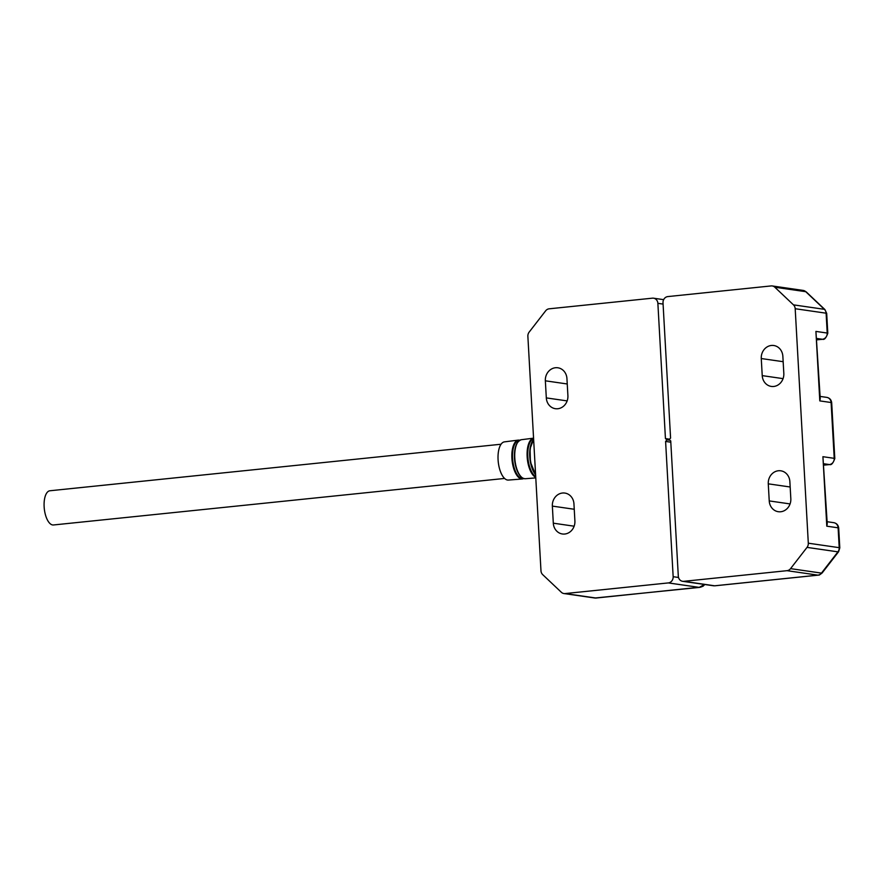 <?xml version="1.0" encoding="UTF-8"?>
<svg xmlns="http://www.w3.org/2000/svg" width="884" height="884" viewBox="0 0 884 884"><rect width="100%" height="100%" fill="white"/><g stroke="black" fill="none" stroke-linecap="round" stroke-linejoin="round"><path stroke-width="1.33" d="M552.356 506.101A12.033 10.785 98.2 0 1 564.876 493.073A12.033 10.785 98.2 0 1 573.948 503.869L574.898 520.963A12.033 10.785 98.2 0 1 562.39 533.98A12.033 10.785 98.2 0 1 553.307 523.184L552.356 506.101L574.246 509.261M657.873 303.334A5.735 5.138 98.2 0 0 653.552 298.195A5.735 5.138 98.2 0 0 652.414 298.173L549.152 308.814A5.735 5.138 98.2 0 0 545.616 310.859L529.151 332.119A5.735 5.138 -81.8 0 0 527.87 336.296L540.975 570.777A5.735 5.138 -81.8 0 0 542.71 574.644L561.351 592.28A5.735 5.138 -81.8 0 0 563.937 593.551A5.735 5.138 -81.8 0 0 565.075 593.573L668.337 582.921A5.735 5.138 -81.8 0 0 673.155 576.699L665.597 441.436L667.055 439.856L665.442 438.586L657.873 303.334L663.088 304.085M566.942 378.584L567.904 395.667A12.033 10.785 98.2 0 1 555.384 408.695A12.033 10.785 98.2 0 1 546.312 397.899L545.351 380.805A12.033 10.785 98.2 0 1 557.87 367.788A12.033 10.785 98.2 0 1 566.942 378.584M700.946 587.086L595.993 598.037L565.075 593.573M669.542 439.182L665.442 438.586M665.597 441.436L670.812 442.188M704.493 584.468L699.244 587.385L668.337 582.921M667.055 439.856L669.917 440.265M518.433 440.088A19.536 8.442 84.1 0 0 518.378 440.099L504.444 441.867A19.205 8.299 84.1 0 0 498.079 459.746A19.205 8.299 84.1 0 0 508.388 480.067L522.389 478.962A19.536 8.442 84.1 0 0 522.433 478.951M501.062 444.232L49.913 490.764A17.194 7.437 84.1 0 0 44.2 507.703A17.194 7.437 84.1 0 0 52.631 524.952A17.194 7.437 84.1 0 0 53.438 524.974L504.587 478.443M773.688 386.474A12.033 10.785 98.2 0 1 771.301 386.418A12.033 10.785 98.2 0 1 762.229 375.623L761.268 358.539A12.033 10.785 98.2 0 1 773.787 345.511A12.033 10.785 98.2 0 1 782.859 356.307L783.821 373.402A12.033 10.785 98.2 0 1 773.688 386.474M780.694 511.759A12.033 10.785 98.2 0 1 778.307 511.714A12.033 10.785 98.2 0 1 769.235 500.919L768.273 483.835A12.033 10.785 98.2 0 1 780.793 470.807A12.033 10.785 98.2 0 1 789.865 481.603L790.826 498.687A12.033 10.785 98.2 0 1 780.694 511.759M714.659 585.827L818.197 575.153A5.735 2.475 84.1 0 1 817.932 575.141L714.67 585.794L683.763 581.329L787.014 570.677L817.932 575.141A5.735 5.138 98.2 0 0 821.468 573.108A5.735 1.359 37.8 0 0 822.142 572.965L838.607 551.704A5.735 1.359 -142.2 0 1 837.933 551.848L821.468 573.108L790.561 568.633L807.026 547.384A5.735 5.138 -81.8 0 0 808.308 543.196L795.191 308.726A5.735 5.138 -81.8 0 0 793.467 304.858L774.826 287.223A5.735 5.138 -81.8 0 0 772.24 285.952A5.735 5.138 -81.8 0 0 771.102 285.93L667.84 296.582A5.735 5.138 -81.8 0 0 663.011 302.803L670.58 438.055L669.111 439.646L670.735 440.906L678.304 576.169A5.735 5.138 98.2 0 0 682.625 581.307L713.808 585.816M683.763 581.329A5.735 5.138 98.2 0 1 682.625 581.307M790.561 568.633A5.735 5.138 98.2 0 1 787.014 570.677M795.191 308.726L826.109 313.19L827.214 333.047A5.735 0.564 -3.2 0 1 827.8 333.257L826.695 313.4A5.735 0.564 176.8 0 0 826.109 313.19A5.735 5.138 -81.8 0 0 824.374 309.323A5.735 2.144 -46.6 0 1 824.905 309.555L806.263 291.93A5.735 2.144 133.4 0 0 805.744 291.687L824.374 309.323L793.467 304.858M823.877 463.757L829.402 464.564L823.954 465.128L829.667 464.564A5.735 2.475 -95.9 0 1 829.402 464.564A5.735 5.138 98.2 0 0 834.22 458.332A5.735 0.564 -3.2 0 1 834.805 458.542L831.689 402.728A5.735 0.564 176.8 0 0 831.104 402.518L834.22 458.332L822.916 456.697L827.247 523.914L826.794 526.179L838.109 527.814L839.214 547.671L808.308 543.196M816.871 338.473L822.396 339.268L816.949 339.832L822.661 339.279A5.735 2.475 -95.9 0 1 822.396 339.268A5.735 5.138 -81.8 0 0 827.214 333.047L815.91 331.412L820.241 398.629L819.799 400.894L831.104 402.518A5.735 5.138 98.2 0 0 826.783 397.38C829.634 397.966 831.269 399.756 831.689 402.728M596.258 598.048A5.735 2.475 -95.9 0 1 595.993 598.037A5.735 5.138 98.2 0 1 594.855 598.015L699.796 587.363L703.056 586.236L704.791 584.512M678.514 577.473L673.155 576.699M553.307 523.184L574.147 526.201M546.312 397.899L567.141 400.905M567.241 383.976L545.351 380.805M533.649 439.602A19.978 8.63 84.1 0 0 530.057 456.365A19.978 8.63 84.1 0 0 530.743 462.089A19.978 8.63 84.1 0 0 535.593 474.443M533.571 439.679A19.558 8.453 84.1 0 0 530.422 462.045A19.558 8.453 84.1 0 0 535.605 474.675M535.715 476.631A19.514 8.431 -95.9 0 1 528.488 462.233A19.514 8.431 -95.9 0 1 533.593 438.63M535.781 477.901L525.306 478.73A19.603 8.475 84.1 0 1 515.449 463.592A19.603 8.475 84.1 0 1 514.786 457.978A19.603 8.475 84.1 0 1 521.284 439.724L533.56 438.166A19.901 8.608 84.1 0 0 527.151 456.663A19.901 8.608 84.1 0 0 527.825 462.376A19.901 8.608 84.1 0 0 535.759 477.338M518.322 441.503A19.216 8.299 84.1 0 0 515.129 463.559A19.216 8.299 84.1 0 0 522.046 477.592M523.405 478.454A19.161 8.287 -95.9 0 1 513.217 463.746A19.161 8.287 -95.9 0 1 519.483 440.387M519.858 440.177L518.378 440.099A19.536 8.442 84.1 0 0 511.902 458.277A19.536 8.442 84.1 0 0 512.576 463.879A19.536 8.442 84.1 0 0 522.389 478.962L523.814 478.587M762.229 375.623L783.058 378.639M769.235 500.919L790.064 503.924M838.695 528.024A5.735 0.564 176.8 0 0 838.109 527.814A5.735 5.138 98.2 0 0 833.789 522.676C836.64 523.262 838.275 525.052 838.695 528.024L839.8 547.881A5.735 0.564 176.8 0 0 839.214 547.671A5.735 5.138 98.2 0 1 837.933 551.848L807.026 547.384M774.826 287.223L805.744 291.687A5.735 5.138 98.2 0 0 803.147 290.416L806.263 291.93M815.91 331.412L819.799 400.894M822.916 456.697L826.794 526.179M783.169 361.7L761.268 358.539M790.163 486.996L768.273 483.835M653.552 298.195L663.652 299.654M563.937 593.551L594.855 598.015M533.638 439.447L530.035 448.685L530.422 462.067L535.605 474.763M521.284 439.724C515.482 442.022 513.427 449.967 515.129 463.57C517.295 473.437 520.687 478.487 525.306 478.73M826.695 313.4L824.905 309.555M822.661 339.279C824.396 339.931 826.109 337.92 827.8 333.257M829.667 464.564C831.402 465.216 833.115 463.216 834.805 458.542M838.607 551.704L839.8 547.881M818.197 575.153C819.612 574.269 817.236 576.799 822.142 572.965M772.24 285.952L803.147 290.416M820.109 396.419L826.783 397.38M827.115 521.715L833.789 522.676"/></g></svg>
